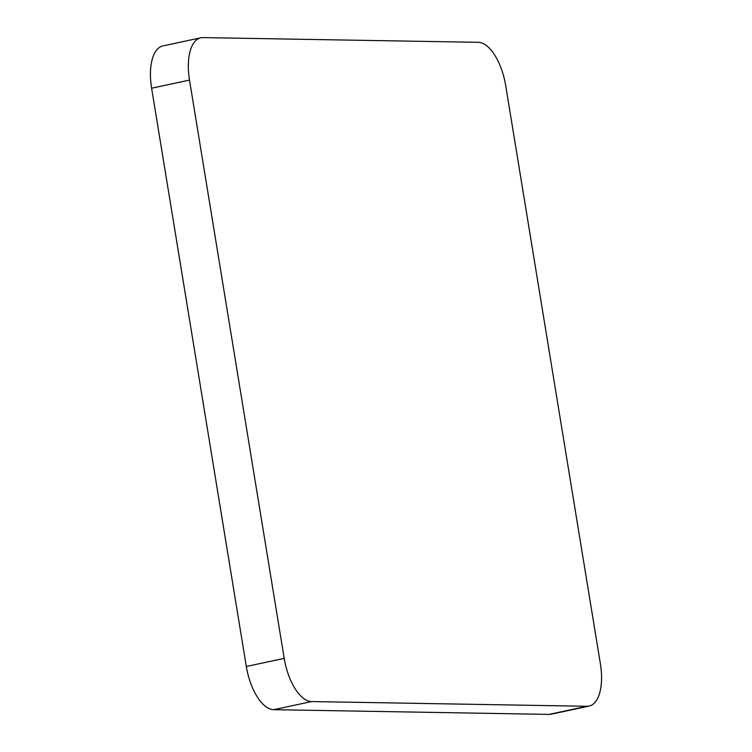 <?xml version="1.0" encoding="UTF-8"?>
<svg xmlns="http://www.w3.org/2000/svg" width="752" height="752" viewBox="0 0 752 752"><rect width="100%" height="100%" fill="white"/><g stroke="black" fill="none" stroke-linecap="round" stroke-linejoin="round"><path stroke-width="1.13" d="M189.504 80.088L151.613 88.21L246.318 666.488L284.2 658.376A43.597 19.984 77.9 0 0 311.619 701.56L587.002 706.278A43.597 19.984 77.9 0 0 589.117 706.081A43.597 19.984 77.9 0 0 600.387 663.79L505.682 85.512A43.597 19.984 77.9 0 0 478.272 42.319L202.89 37.6A43.597 19.984 77.9 0 0 200.765 37.807A43.597 19.984 77.9 0 0 189.504 80.088L284.2 658.376M151.613 88.21A43.597 19.984 -102.1 0 1 162.883 45.919L200.765 37.807M589.117 706.081L551.235 714.193A43.597 19.984 -102.1 0 1 549.11 714.4L587.002 706.278M311.619 701.56L273.728 709.681L549.11 714.4M273.728 709.681A43.597 19.984 -102.1 0 1 246.318 666.488"/></g></svg>
